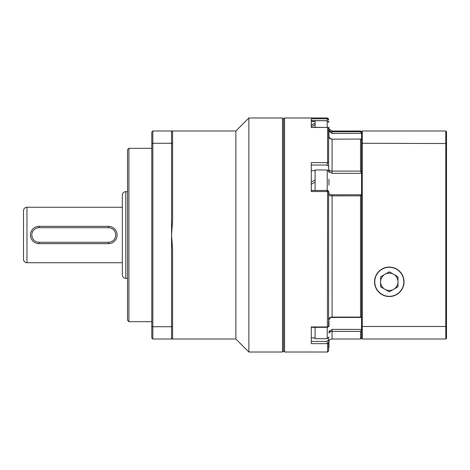 <?xml version="1.0" encoding="UTF-8"?>
<svg xmlns="http://www.w3.org/2000/svg" width="470" height="470" viewBox="0 0 470 470"><rect width="100%" height="100%" fill="white"/><g stroke="black" fill="none" stroke-linecap="round" stroke-linejoin="round"><path stroke-width="0.7" d="M127.517 191.66L125.784 191.66L125.784 278.34L127.517 278.34M125.784 278.34A3.466 3.466 0 0 1 122.317 274.874L122.317 195.126A3.466 3.466 0 0 1 125.784 191.66M122.317 207.264L26.966 207.264L26.966 262.736L122.317 262.736M26.966 262.736A3.466 3.466 0 0 1 23.5 259.27L23.5 210.73A3.466 3.466 0 0 1 26.966 207.264M127.517 320.293L127.517 149.707L128.903 148.32L128.903 321.68L127.517 320.293M151.787 148.32L128.903 148.32M151.787 321.68L128.903 321.68M282.499 117.982L283.539 119.022L284.579 117.982L284.579 352.018L283.539 350.978L283.539 119.022L283.539 350.978L282.499 352.018L282.499 117.982L248.871 117.982L248.871 352.018L235.87 339.017L235.87 130.983L171.55 130.983L171.55 143.268L152.826 143.268L152.826 326.732L171.55 326.732L171.55 235L172.59 249.676L172.59 337.977L171.55 339.017L152.826 339.017L152.826 326.732L151.787 326.339L151.787 132.023L152.826 130.983L171.55 130.983L172.59 132.023L172.59 220.324L171.55 235L171.55 143.268L172.59 143.661M235.87 339.017L171.55 339.017L171.55 326.732L172.59 326.339M235.87 130.983L248.871 117.982M282.499 352.018L248.871 352.018M152.826 130.983L152.826 143.268L151.787 143.661M152.826 339.017L151.787 337.977L151.787 326.339M108.447 243.666L39.104 243.666A8.666 8.666 0 0 1 30.433 235A8.666 8.666 0 0 1 39.104 226.334L108.447 226.334A8.666 8.666 0 0 1 117.112 235A8.666 8.666 0 0 1 108.447 243.666L108.447 242.279A7.279 7.279 0 0 0 115.726 235A7.279 7.279 0 0 0 108.447 227.721L39.104 227.721A7.279 7.279 0 0 0 31.819 235A7.279 7.279 0 0 0 39.104 242.279L108.447 242.279M360.514 317.08L360.514 195.861L332.084 195.861L332.084 317.08L360.514 317.08L360.872 317.45L332.084 317.45A3.466 3.466 0 0 0 329.911 318.214L328.612 320.534M328.612 338.024L328.612 342.483A3.466 3.466 0 0 1 332.084 339.017L360.514 339.017L360.514 331.373L332.084 331.373A3.466 3.214 0 0 0 328.959 333.183M328.612 135.983A3.466 3.196 -0 0 0 332.084 139.179L360.649 139.044L332.084 139.179L332.084 171.109L360.514 171.109L360.514 139.179M361.553 139.531L360.649 139.044M328.612 193.311L329.893 194.345L332.084 194.821L361.553 194.78L360.514 195.861M360.872 317.45L361.553 317.232M311.281 341.443L326.856 341.443L328.612 339.792L328.612 350.978L327.572 352.018L327.572 343.652L311.281 343.646L311.281 326.961L327.572 326.961L327.408 327.337L311.281 327.337L311.281 338.024L315.094 337.812M327.408 327.337L327.572 191.537L311.281 191.537L311.281 162.638L327.572 162.638L327.572 127.441L311.281 127.441L311.281 118.804L327.572 118.804L327.572 117.982L284.579 117.982M327.572 352.018L284.579 352.018M326.856 341.443L327.572 343.646L328.612 342.677M361.553 337.977L360.514 339.017M361.553 329.799L360.514 331.373M328.612 163.866L328.788 170.963M328.612 121.413L328.612 121.037M327.572 117.982L328.612 119.022L328.612 119.838L327.572 118.804L326.856 120.678L311.281 120.678L311.281 124.762L315.094 123.357M360.514 131.782L360.514 130.983L332.084 130.983L332.084 131.782L360.514 131.782L361.553 133.022M328.612 166.168L328.612 163.296L328.612 166.168L326.856 165.041L311.281 165.041M327.572 127.446L328.612 128.392L328.612 163.296L327.572 162.626M328.612 191.155L328.612 326.438L327.473 327.314M360.514 171.109L361.553 173.013M328.612 191.907L327.572 191.554M327.572 326.956L328.612 326.156M328.959 332.337L329.893 331.027L332.084 329.394L361.553 329.394M361.553 173.348L332.084 173.348L329.893 172.167L328.8 170.992M311.281 125.049L311.281 126.471L315.094 124.762M328.612 135.613L328.912 136.976C330.669 138.826 331.726 139.519 332.084 139.044M361.553 133.427L332.084 133.427L329.893 131.718L328.959 130.331M315.094 182.125L311.281 184.328L311.281 190.45L327.102 190.45L328.612 190.949M326.856 190.55L327.572 191.537M327.572 162.638L326.856 165.041M311.281 124.762L311.281 127.3L327.572 127.441M389.289 267.072A14.734 14.734 0 0 0 374.555 281.806A14.734 14.734 0 0 0 389.289 296.541A14.734 14.734 0 0 0 404.024 281.806A14.734 14.734 0 0 0 389.289 267.072M445.807 130.983L446.5 131.676L446.5 338.324L445.807 339.017L445.807 130.983L362.247 130.983L362.247 143.268L446.5 143.526M361.553 143.526L362.247 143.268L362.247 339.017L361.553 338.324L361.553 131.676L362.247 130.983M362.247 339.017L445.807 339.017M361.553 326.474L446.5 326.474M328.959 179.123L328.959 185.127M315.094 190.45L315.094 169.987L327.226 169.987L328.959 171.726M315.094 170.68L311.281 170.68M311.281 182.125L315.094 179.922M328.959 127.053L328.959 137.087M315.094 127.3L315.094 120.719L327.226 120.719L328.959 122.453M315.094 338.024L313.185 337.971M328.959 347.195L328.959 340.973L328.959 347.195M328.959 321.38L328.959 326.579M327.226 327.337L327.226 338.717L315.094 338.717L315.094 327.337M393.625 289.314A8.666 8.666 0 0 0 393.625 274.298A8.666 8.666 0 0 0 380.624 281.806A8.666 8.666 0 0 0 393.625 289.314M401.868 289.068A14.523 14.523 0 0 0 396.551 269.234A14.523 14.523 0 0 0 376.717 274.545A14.523 14.523 0 0 0 382.028 294.385A14.523 14.523 0 0 0 401.868 289.068M397.961 286.812L397.961 276.801L389.289 271.801L380.624 276.801L380.624 286.812L389.289 291.817L397.961 286.812M108.447 226.334L108.447 227.721M39.104 227.721L39.104 226.334M39.104 242.279L39.104 243.666M332.084 317.45L332.084 317.08A3.466 2.738 0 0 0 328.612 319.817M332.084 329.394L332.084 339.017M328.959 331.027L329.893 331.027M328.959 172.167L329.893 172.167M328.959 131.718L329.893 131.718M332.084 194.78L332.084 195.861A3.466 1.304 0 0 1 328.612 194.557M328.612 168.983A3.466 2.127 0 0 0 332.084 171.109L332.084 173.348M328.959 129.843A3.466 3.443 0 0 0 332.084 131.782L332.084 133.427M327.226 190.473L327.226 169.987M327.226 127.3L327.226 120.719M361.553 132.023L360.514 130.983M328.612 128.292L327.537 127.311M332.084 130.983L328.959 129.027M328.659 193.505L328.959 192.524M315.094 121.413L311.281 121.413M328.612 348.587L328.959 347.547M327.226 338.717L328.959 336.984"/></g></svg>
